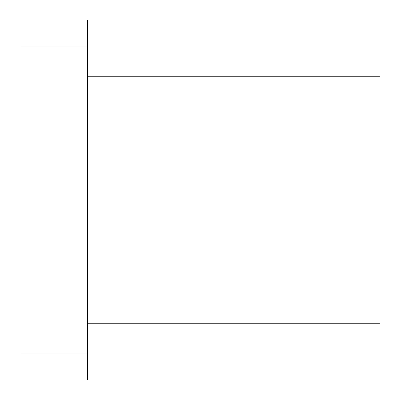 <?xml version="1.0" encoding="UTF-8"?>
<svg xmlns="http://www.w3.org/2000/svg" width="400" height="400" viewBox="0 0 400 400"><rect width="100%" height="100%" fill="white"/><g stroke="black" fill="none" stroke-linecap="round" stroke-linejoin="round"><path stroke-width="0.6" d="M87.5 76.25L380 76.25L380 323.75L87.5 323.75M20 46.985L20 20L87.5 20L87.5 46.985L20 46.985L20 353.015L87.5 353.015L87.5 380L20 380L20 353.015M87.5 46.985L87.5 353.015"/></g></svg>
